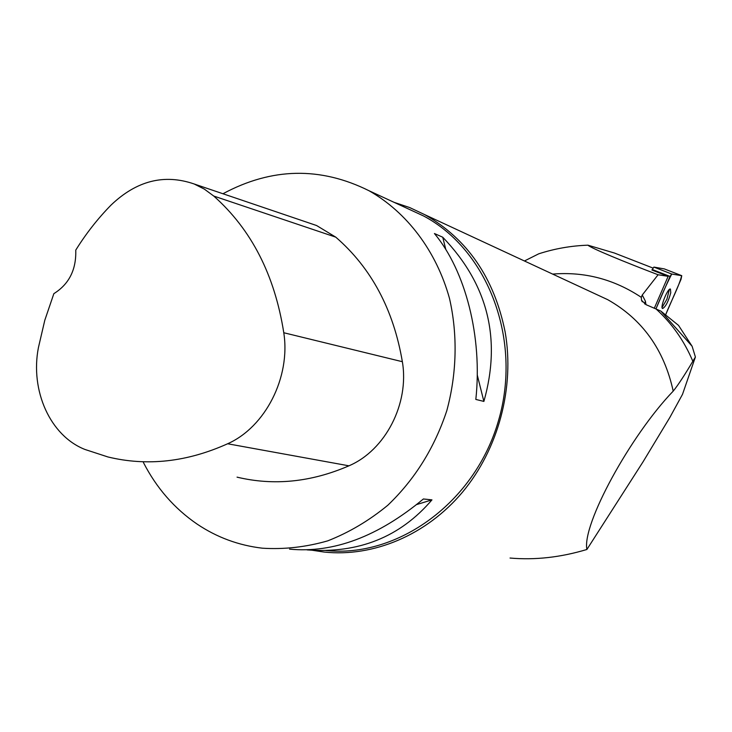 <?xml version="1.0" encoding="UTF-8"?>
<svg xmlns="http://www.w3.org/2000/svg" width="732" height="732" viewBox="0 0 732 732"><rect width="100%" height="100%" fill="white"/><g stroke="black" fill="none" stroke-linecap="round" stroke-linejoin="round"><path stroke-width="1.1" d="M524.432 260.985L538.715 253.83C554.691 248.642 571.097 245.76 587.942 245.183L614.386 253.016L652.926 268.031M587.942 245.183C590.55 247.956 624.863 262.138 658.086 274.756L668.142 276.339L651.938 270.026L653.886 267.089L664.345 268.918M682.499 394.356L669.89 417.377L643.025 461.865L586.899 549.476C581.849 524.643 630.362 435.577 673.211 391.117C677.832 385.453 684.374 375.507 692.838 361.269L695.4 357.015L682.499 394.356M510.039 558.04C535.019 560.236 560.639 557.381 586.899 549.476M645.972 304.64L645.395 301.181L642.257 295.014L658.086 274.756M668.142 276.339L654.307 308.236M660.804 311.063L678.527 325.383L692.124 346.282L660.804 311.063L656.11 309.014C671.939 323.398 684.182 340.819 692.838 361.269M692.124 346.282L695.4 357.015M642.257 295.014L641.296 297.329L641.516 300.248L645.953 304.631L656.11 309.014M394.072 202.334L409.7 207.568L424.725 214.65C467.474 238.943 494.283 278.068 505.153 332.035C514.797 387.493 498.437 449.018 462.523 492.133C426.436 535.138 373.375 557.308 324.111 552.047L312.326 550.272M325.777 550.501C397.815 558.141 474.876 502.472 498.391 421.046C522.438 339.776 487.915 250.051 423.645 216.004L407.331 208.464M143.417 462.505C156.474 487.951 174.335 508.456 197 524.021C216.8 537.352 238.623 545.413 262.486 548.204C284.208 549.549 305.949 547.097 327.707 540.866C349.1 532.484 369.129 520.608 387.814 505.245C414.806 479.423 434.469 447.911 446.804 410.679C456.887 373.439 457.765 334.634 449.494 298.427C436.345 250.994 406.983 212.399 369.074 190.768C320.406 166.53 271.7 167.527 222.949 193.751M442.741 237.232L434.433 233.526C465.561 270.849 482.58 336.976 475.827 399.434L483.879 401.42C501.576 338.898 487.869 284.172 442.741 237.232L445.834 249.585M307.092 549.897C358.515 553.74 400.139 537.068 431.962 499.864L423.389 498.977C378.005 536.638 333.389 553.355 289.543 549.137M237.049 477.145C273.86 485.947 311.164 482.178 348.935 465.817C385.371 450.317 409.499 403.634 402.362 361.709C393.45 309.426 371.252 267.903 335.768 237.15L316.59 225.529L309.627 223.169M85.022 449.485L107.906 456.951C147.05 466.449 186.953 462.048 227.625 443.766C265.368 427.076 290.76 377.236 283.778 332.74C274.72 275.04 251.378 229.473 213.753 196.048L204.384 189.149L194.163 183.979C164.252 173.658 136.545 180.694 111.035 205.088C97.749 218.639 85.983 233.654 75.753 250.124C76.375 269.641 69.073 284.144 53.857 293.651L44.798 320.25L38.403 347.682C30.067 390.604 50.133 435.824 85.022 449.485M416.718 504.549L431.962 499.864M483.879 401.42L477.237 374.903M662.085 307.44L666.925 299.187L669.341 289.506M665.617 314.842L681.044 279.267L681.748 275.68L671.729 274.033L670.036 276.44L655.936 308.941C661.298 295.856 666.559 284.217 671.729 274.033L681.648 275.662C679.378 285.562 670.668 302.069 665.617 314.842M670.759 292.736L670.439 289.058C667.859 287.658 659.651 308.126 662.625 308.529C665.653 306.809 668.371 301.547 670.759 292.736M594.402 293.495L607.725 299.681C642.284 319.189 664.116 349.667 673.211 391.117M552.642 274.088C584.484 271.49 614.029 279.231 641.296 297.329M644.672 303.972L645.395 301.181M227.625 443.766L348.935 465.817M283.778 332.74L402.362 361.709M213.753 196.048L335.768 237.15M653.886 267.089L671.729 274.033M681.73 275.68L664.281 268.891M670.036 276.44L652.175 269.477M424.725 214.65L594.485 293.532M642.321 301.813L641.516 300.248M369.074 190.768L423.645 216.004M194.163 183.979L316.59 225.529M664.308 268.9L681.748 275.68"/></g></svg>
